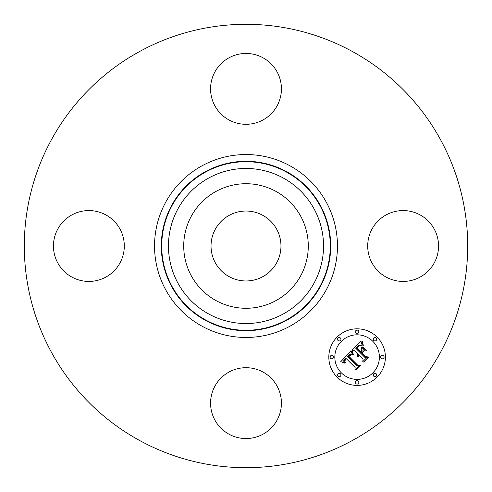 <?xml version="1.0" encoding="UTF-8"?>
<svg xmlns="http://www.w3.org/2000/svg" width="492" height="492" viewBox="0 0 492 492"><rect width="100%" height="100%" fill="white"/><g stroke="black" fill="none" stroke-linecap="round" stroke-linejoin="round"><path stroke-width="0.74" d="M262.765 215.312A34.969 34.969 0 0 1 276.688 262.765A34.969 34.969 0 0 1 229.235 276.688A34.969 34.969 0 0 1 215.312 229.235A34.969 34.969 0 0 1 262.765 215.312M139.716 440.549A221.689 221.689 0 0 1 51.451 139.716A221.689 221.689 0 0 1 352.284 51.451A221.689 221.689 0 0 1 440.549 352.284A221.689 221.689 0 0 1 139.716 440.549M262.986 57.785A35.424 35.424 0 0 1 277.088 105.86A35.424 35.424 0 0 1 229.014 119.962A35.424 35.424 0 0 1 214.912 71.894A35.424 35.424 0 0 1 262.986 57.785M57.785 229.014A35.424 35.424 0 0 1 105.86 214.912A35.424 35.424 0 0 1 119.962 262.986A35.424 35.424 0 0 1 71.894 277.088A35.424 35.424 0 0 1 57.785 229.014M229.014 434.215A35.424 35.424 0 0 1 214.912 386.14A35.424 35.424 0 0 1 262.986 372.038A35.424 35.424 0 0 1 277.088 420.106A35.424 35.424 0 0 1 229.014 434.215M372.038 229.014A35.424 35.424 0 0 1 420.106 214.912A35.424 35.424 0 0 1 434.215 262.986A35.424 35.424 0 0 1 386.14 277.088A35.424 35.424 0 0 1 372.038 229.014M191.345 216.142A62.281 62.281 0 0 1 275.858 191.345A62.281 62.281 0 0 1 300.655 275.858A62.281 62.281 0 0 1 216.142 300.655A62.281 62.281 0 0 1 191.345 216.142M337.106 377.106A28.284 28.284 0 0 1 337.106 337.106A28.284 28.284 0 0 1 377.106 337.106A28.284 28.284 0 0 1 377.106 377.106A28.284 28.284 0 0 1 337.106 377.106M372.862 341.35A22.281 22.281 0 0 1 372.862 372.862A22.281 22.281 0 0 1 341.35 372.862A22.281 22.281 0 0 1 341.35 341.35A22.281 22.281 0 0 1 372.862 341.35M351.128 351.116L352.512 355.033L349.972 354.394L347.58 356.239L356.946 365.814L358.932 365.74L354.941 369.732L355.138 367.487L346.442 358.791L344.984 360.581L344.947 361.497L345.685 362.733L345.279 362.739L344.578 360.839L346.122 358.656L345.79 358.133L343.779 360.624L343.865 361.811L344.72 363.114L340.747 361.675L351.128 351.116M352.229 351.116L353.514 354.935L353.207 355.083L352.044 352.1L351.891 351.214L352.229 351.116M351.257 354.812L348.896 356.343L357.672 365.144L360.71 365.396L356.239 369.861L355.802 369.83L359.99 365.642L357.481 365.476L348.373 356.368L350.076 354.873L351.257 354.812M351.934 350.31L361.005 341.239L362.192 345.298L359.129 345.027L355.587 348.108L359.677 352.198L360.212 351.669L356.602 348.059L359.006 345.747L361.128 345.31L359.363 345.858L357.051 348.072L360.427 351.448L361.749 350.126L361.669 347.254L365.328 350.913L362.413 350.931L360.408 352.936L364.812 357.34L367.069 357.358L362.776 361.645L363.065 359.086L359.308 355.329L358.637 357.014L358.287 356.995L359.074 355.095L358.662 354.683L357.438 356.921L357.192 355.409L357.93 353.945L354.24 350.261L351.934 350.31M362.204 341.11L363.305 345.359L362.198 343.49L362.204 341.11M362.61 346.922L366.386 350.698L362.253 347.02L362.61 346.922M363.686 351.122L361.897 352.918L365.636 356.657L369.08 357.026L364.018 362.087L363.563 362.069L368.354 357.278L365.525 356.983L361.442 352.899L363.686 351.122M340.439 338.016A1.716 1.716 0 0 1 340.439 340.439A1.716 1.716 0 0 1 338.016 340.439A1.716 1.716 0 0 1 338.016 338.016A1.716 1.716 0 0 1 340.439 338.016M376.196 338.016A1.716 1.716 0 0 1 376.196 340.439A1.716 1.716 0 0 1 373.772 340.439A1.716 1.716 0 0 1 373.772 338.016A1.716 1.716 0 0 1 376.196 338.016M358.317 330.612A1.716 1.716 0 0 1 358.317 333.035A1.716 1.716 0 0 1 355.894 333.035A1.716 1.716 0 0 1 355.894 330.612A1.716 1.716 0 0 1 358.317 330.612M376.196 373.772A1.716 1.716 0 0 1 376.196 376.196A1.716 1.716 0 0 1 373.772 376.196A1.716 1.716 0 0 1 373.772 373.772A1.716 1.716 0 0 1 376.196 373.772M383.6 355.894A1.716 1.716 0 0 1 383.6 358.317A1.716 1.716 0 0 1 381.177 358.317A1.716 1.716 0 0 1 381.177 355.894A1.716 1.716 0 0 1 383.6 355.894M338.016 376.196A1.716 1.716 0 0 1 338.016 373.772A1.716 1.716 0 0 1 340.439 373.772A1.716 1.716 0 0 1 340.439 376.196A1.716 1.716 0 0 1 338.016 376.196M330.612 358.317A1.716 1.716 0 0 1 330.612 355.894A1.716 1.716 0 0 1 333.035 355.894A1.716 1.716 0 0 1 333.035 358.317A1.716 1.716 0 0 1 330.612 358.317M355.894 383.6A1.716 1.716 0 0 1 355.894 381.177A1.716 1.716 0 0 1 358.317 381.177A1.716 1.716 0 0 1 358.317 383.6A1.716 1.716 0 0 1 355.894 383.6M208.829 314.044A77.533 77.533 0 0 1 177.956 208.829A77.533 77.533 0 0 1 283.171 177.956A77.533 77.533 0 0 1 314.044 283.171A77.533 77.533 0 0 1 208.829 314.044M286.412 172.034A84.286 84.286 0 0 1 319.966 286.412A84.286 84.286 0 0 1 205.588 319.966A84.286 84.286 0 0 1 172.034 205.588A84.286 84.286 0 0 1 286.412 172.034M286.608 171.665A84.704 84.704 0 0 1 320.335 286.608A84.704 84.704 0 0 1 205.392 320.335A84.704 84.704 0 0 1 171.665 205.392A84.704 84.704 0 0 1 286.608 171.665M289.849 165.736A91.457 91.457 0 0 1 326.264 289.849A91.457 91.457 0 0 1 202.15 326.264A91.457 91.457 0 0 1 165.736 202.15A91.457 91.457 0 0 1 289.849 165.736"/></g></svg>
